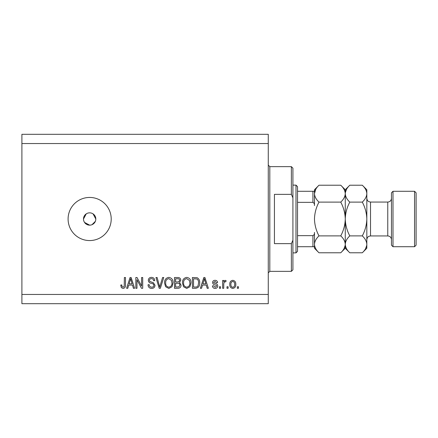 <?xml version="1.0" encoding="UTF-8"?>
<svg xmlns="http://www.w3.org/2000/svg" width="438" height="438" viewBox="0 0 438 438"><rect width="100%" height="100%" fill="white"/><g stroke="black" fill="none" stroke-linecap="round" stroke-linejoin="round"><path stroke-width="0.66" d="M84.534 222.422L89.653 225.159L90.858 225.039M89.653 212.841A6.159 6.159 0 0 0 83.494 219A6.159 6.159 0 0 0 89.653 225.159A6.159 6.159 0 0 0 95.812 219A6.159 6.159 0 0 0 89.653 212.841M86.231 213.875L83.494 219M89.653 197.445A21.555 21.555 0 0 0 68.093 219A21.555 21.555 0 0 0 89.653 240.561A21.555 21.555 0 0 0 111.208 219A21.555 21.555 0 0 0 89.653 197.445M95.692 220.204L95.812 219L93.075 213.881M268.275 143.549L21.9 143.549L21.9 134.307L268.275 134.307L268.275 303.693L21.9 303.693L21.9 294.451L268.275 294.451M136.968 279.712L136.968 288.292L135.846 288.292L135.846 277.517L137.039 277.517L141.589 286.107L141.589 277.517L142.706 277.517L142.706 288.292L141.507 288.292L136.968 279.712M155.025 285.297C154.828 287.328 153.694 288.374 151.63 288.434C149.363 288.292 148.164 287.076 148.028 284.793L149.144 284.651C149.292 286.233 150.152 287.076 151.729 287.175C153.026 287.186 153.749 286.567 153.908 285.33C153.574 284.076 152.676 283.397 151.214 283.287C149.462 283.003 148.493 282.017 148.307 280.325C148.471 278.431 149.511 277.446 151.433 277.374C153.486 277.473 154.587 278.546 154.745 280.594L153.629 280.736C153.524 279.384 152.807 278.688 151.471 278.634C150.256 278.612 149.572 279.187 149.429 280.353L149.78 281.448L153.366 282.718L155.025 285.297M163.752 277.517L160.357 288.292L159.197 288.292L155.972 277.517L157.127 277.517L159.717 287.032L162.586 277.517L163.752 277.517M168.816 288.434L165.635 286.742L164.546 283.047C164.414 279.838 165.843 277.949 168.822 277.374C171.745 277.933 173.163 279.778 173.087 282.915L171.986 286.786L168.816 288.434M186.736 288.434L183.555 286.742L182.465 283.047C182.334 279.838 183.757 277.949 186.741 277.374C189.659 277.933 191.083 279.778 191.001 282.915L189.906 286.786L186.736 288.434M202.487 285.072L201.546 288.292L200.38 288.292L203.823 277.517L204.918 277.517L208.362 288.292L207.196 288.292L206.254 285.072L202.487 285.072M238.458 286.753L238.458 288.292L237.336 288.292L237.336 286.753L238.458 286.753M21.9 143.549L21.9 294.451M235.797 284.295C235.945 286.627 234.943 288.007 232.786 288.434C230.667 288.018 229.665 286.666 229.78 284.371C229.654 282.077 230.662 280.72 232.786 280.315C234.888 280.714 235.89 282.039 235.797 284.295M228.099 286.753L228.099 288.292L226.977 288.292L226.977 286.753L228.099 286.753M223.758 284.229L223.758 288.292L222.641 288.292L222.641 280.451L223.758 280.451L223.758 281.705L225.083 280.315L226.139 280.736L225.718 281.853L224.962 281.716L223.96 282.63L223.758 284.229M220.538 286.753L220.538 288.292L219.422 288.292L219.422 286.753L220.538 286.753M217.741 285.905C217.615 287.531 216.733 288.374 215.091 288.434C213.514 288.352 212.622 287.509 212.419 285.915L213.541 285.773L215.167 287.312L216.618 286.096L216.367 285.384L215.31 284.952C213.749 284.76 212.835 283.961 212.561 282.548C212.709 281.081 213.536 280.336 215.047 280.315C216.542 280.342 217.39 281.087 217.598 282.554L216.481 282.696L215.085 281.431L213.678 282.39L214.034 283.041L215.288 283.49C216.799 283.682 217.615 284.486 217.741 285.905M199.684 282.844C199.876 286.036 198.507 287.854 195.583 288.292L192.402 288.292L192.402 277.517L197.155 277.714C199.016 278.842 199.859 280.55 199.684 282.844M181.064 285.127C180.971 287.219 179.887 288.275 177.801 288.292L174.483 288.292L174.483 277.517L177.828 277.517C179.635 277.522 180.626 278.426 180.784 280.221L179.58 282.483L181.064 285.127M128.717 285.072L127.776 288.292L126.609 288.292L130.053 277.517L131.143 277.517L134.586 288.292L133.426 288.292L132.484 285.072L128.717 285.072M123.056 288.434L121.37 287.673L120.729 285.072L121.852 284.935C121.709 286.102 122.131 286.846 123.105 287.175L124.222 286.359L124.37 277.517L125.487 277.517L125.487 284.831C125.706 286.868 124.896 288.067 123.056 288.434M92.013 224.689L95.342 221.36M232.759 281.431C231.384 281.837 230.766 282.817 230.897 284.371C230.766 285.954 231.406 286.934 232.819 287.312C234.188 286.906 234.812 285.921 234.68 284.371C234.812 282.789 234.171 281.809 232.759 281.431M203.873 280.676L202.854 283.813L205.887 283.813L204.371 278.634L203.873 280.676M193.525 278.776L193.525 287.032L195.447 287.032C196.728 287.131 197.626 286.605 198.135 285.461L198.562 282.828C198.715 281.201 198.173 279.92 196.941 278.99L193.525 278.776M186.747 278.634C184.464 279.099 183.412 280.577 183.582 283.063C183.511 285.384 184.557 286.753 186.725 287.175C188.953 286.72 190.004 285.291 189.884 282.882L189.413 280.446L186.747 278.634M175.605 278.776L175.605 281.995L178.682 281.891L179.662 280.402C179.52 279.148 178.775 278.606 177.439 278.776L175.605 278.776M175.605 283.255L175.605 287.032L178.912 286.895L179.941 285.138C179.821 283.791 179.065 283.162 177.669 283.255L175.605 283.255M168.833 278.634C166.549 279.099 165.493 280.577 165.668 283.063C165.591 285.384 166.643 286.753 168.805 287.175C171.034 286.72 172.09 285.291 171.964 282.882L171.499 280.446L168.833 278.634M130.097 280.676L129.084 283.813L132.112 283.813L130.601 278.634L130.097 280.676M291.374 194.362L291.374 166.648L292.912 168.187L292.912 197.828L291.374 194.362L274.434 194.362L274.434 243.637L291.374 243.637L292.912 240.172L292.912 269.813L291.374 271.352L291.374 243.637M292.912 240.172L292.912 197.828M295.989 185.121L297.533 186.665L297.533 251.335L295.989 252.879L295.989 185.121L292.912 185.121M314.473 191.286L314.473 205.575C314.632 204.086 314.117 203.008 312.929 202.345L312.929 191.286L313.991 191.286M297.533 202.345L312.929 202.345M297.533 235.655L312.929 235.655C314.112 234.998 314.626 233.925 314.473 232.425L314.473 246.714L312.929 246.714L314.473 246.714L314.473 248.258L318.995 252.781C316.165 250.153 314.659 247.339 314.473 244.338C314.643 241.371 316.154 238.557 318.995 235.89C316.159 230.591 314.648 224.962 314.473 219C314.654 213.038 316.159 207.404 318.995 202.11C316.165 199.482 314.659 196.662 314.473 193.662C314.643 190.694 316.154 187.88 318.995 185.219L340.742 185.219C343.573 187.847 345.078 190.661 345.264 193.662L345.171 192.496M297.533 246.714L312.929 246.714L312.929 235.655M297.533 191.286L312.929 191.286M391.462 245.176L391.462 192.824L393.001 191.286L393.001 246.714L391.462 245.176M414.562 191.286L416.1 192.824L416.1 245.176L414.562 246.714L414.562 191.286L393.001 191.286M340.742 185.219L345.264 189.742L345.264 193.662C345.095 196.629 343.584 199.443 340.742 202.11C343.578 207.409 345.089 213.038 345.264 219C345.084 224.962 343.578 230.596 340.742 235.89C343.573 238.518 345.078 241.338 345.264 244.338C345.095 247.306 343.584 250.12 340.742 252.781L318.995 252.781M340.742 235.89L318.995 235.89M344.005 248.68L345.171 245.504M314.473 244.338L314.566 245.504M315.732 189.32L314.473 193.662L314.473 189.742L318.995 185.219M340.742 202.11L318.995 202.11M362.297 252.781L366.825 248.258L366.825 244.338C366.639 241.338 365.128 238.518 362.297 235.89C365.133 230.585 366.644 224.957 366.825 219C366.644 213.027 365.133 207.393 362.297 202.11C365.144 199.443 366.65 196.629 366.825 193.662C366.639 190.661 365.128 187.847 362.297 185.219L366.825 189.742L366.825 244.338C366.65 247.306 365.144 250.12 362.297 252.781L349.792 252.781C346.962 250.153 345.456 247.339 345.264 244.338C345.44 241.371 346.951 238.557 349.792 235.89C346.956 230.607 345.451 224.973 345.264 219C345.445 213.043 346.956 207.415 349.792 202.11C346.962 199.482 345.456 196.662 345.264 193.662L345.264 248.258L340.742 252.781M345.264 244.338L345.363 245.504M345.264 193.662C345.44 190.694 346.951 187.88 349.792 185.219L362.297 185.219M346.529 189.32L345.363 192.496M365.566 248.68L366.732 245.504M366.825 193.662L366.732 192.496M362.297 235.89L349.792 235.89M362.297 202.11L349.792 202.11M291.374 166.648L269.813 166.648L269.813 271.352L268.275 272.896M370.521 235.94L387.767 235.94L387.767 202.06L370.521 202.06L370.521 235.94L368.895 236.317C368.911 236.394 367.356 236.536 366.825 239.635M269.813 166.648L268.275 165.104M291.374 271.352L269.813 271.352M295.989 252.879L292.912 252.879M370.521 202.06L368.895 201.683C368.911 201.606 367.356 201.464 366.825 198.365M387.767 202.06C390.012 201.841 391.243 200.609 391.462 198.365M414.562 246.714L393.001 246.714M345.264 248.258L349.792 252.781M345.264 189.742L349.792 185.219M387.767 235.94C390.012 236.159 391.243 237.391 391.462 239.635"/></g></svg>
